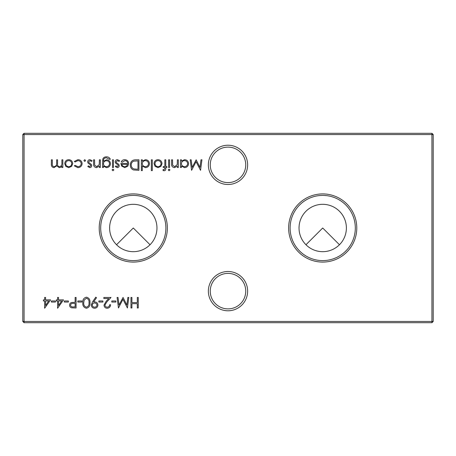 <?xml version="1.0" encoding="UTF-8"?>
<svg xmlns="http://www.w3.org/2000/svg" width="456" height="456" viewBox="0 0 456 456"><rect width="100%" height="100%" fill="white"/><g stroke="black" fill="none" stroke-linecap="round" stroke-linejoin="round"><path stroke-width="0.68" d="M305.965 244.741L322.705 228L339.452 244.741M116.548 244.741L133.294 228L150.035 244.741M208.363 291.139A19.637 19.637 0 0 1 228 271.502A19.637 19.637 0 0 1 247.636 291.139A19.637 19.637 0 0 1 228 310.775A19.637 19.637 0 0 1 208.363 291.139M245.744 291.139A17.744 17.744 0 0 0 228 273.395A17.744 17.744 0 0 0 210.256 291.139A17.744 17.744 0 0 0 228 308.883A17.744 17.744 0 0 0 245.744 291.139M208.363 164.861A19.637 19.637 0 0 1 228 145.225A19.637 19.637 0 0 1 247.636 164.861A19.637 19.637 0 0 1 228 184.498A19.637 19.637 0 0 1 208.363 164.861M245.744 164.861A17.744 17.744 0 0 0 228 147.117A17.744 17.744 0 0 0 210.256 164.861A17.744 17.744 0 0 0 228 182.605A17.744 17.744 0 0 0 245.744 164.861M356.786 228A34.08 34.08 0 0 0 322.705 193.92A34.08 34.08 0 0 0 288.631 228A34.08 34.08 0 0 0 322.705 262.08A34.08 34.08 0 0 0 356.786 228M355.309 228A32.604 32.604 0 0 0 322.705 195.396A32.604 32.604 0 0 0 290.107 228A32.604 32.604 0 0 0 322.705 260.604A32.604 32.604 0 0 0 355.309 228M346.383 228A23.678 23.678 0 0 0 322.705 204.322A23.678 23.678 0 0 0 299.033 228A23.678 23.678 0 0 0 322.705 251.678A23.678 23.678 0 0 0 346.383 228M167.369 228A34.08 34.08 0 0 0 133.294 193.92A34.08 34.08 0 0 0 99.214 228A34.08 34.08 0 0 0 133.294 262.08A34.08 34.08 0 0 0 167.369 228M165.893 228A32.604 32.604 0 0 0 133.294 195.396A32.604 32.604 0 0 0 100.691 228A32.604 32.604 0 0 0 133.294 260.604A32.604 32.604 0 0 0 165.893 228M156.967 228A23.678 23.678 0 0 0 133.294 204.322A23.678 23.678 0 0 0 109.617 228A23.678 23.678 0 0 0 133.294 251.678A23.678 23.678 0 0 0 156.967 228M85.642 160.552L84.765 161.43L83.887 160.552L84.765 159.674L85.642 160.552M71.638 166.36L68.708 167.637L65.784 166.366L64.729 163.636C64.951 161.202 66.28 159.879 68.708 159.674C71.136 159.874 72.464 161.196 72.692 163.636L71.638 166.36M138.259 297.454L138.259 307.977L137.313 307.977L137.313 303.656L131.915 303.656L131.915 307.977L130.975 307.977L130.975 297.454L131.915 297.454L131.915 302.579L137.313 302.579L137.313 297.454L138.259 297.454M115.864 300.96L115.864 302.037L111.817 302.037L111.817 300.96L115.864 300.96M102.908 300.96L102.908 302.037L98.861 302.037L98.861 300.96L102.908 300.96M86.441 297.181C89.091 297.882 90.265 299.723 89.957 302.71C90.271 305.697 89.097 307.543 86.441 308.245C83.756 307.555 82.547 305.714 82.81 302.71C82.547 299.712 83.756 297.871 86.441 297.181M76.061 297.454L76.061 307.977L71.603 307.817C70.298 307.412 69.626 306.523 69.586 305.155C69.626 303.747 70.327 302.852 71.689 302.482L75.12 302.311L75.12 297.454L76.061 297.454M63.515 299.883L57.581 308.245L57.581 300.96L56.367 300.96L56.367 299.883L57.581 299.883L57.581 297.454L58.522 297.454L58.522 299.883L63.515 299.883M135.671 159.811L138.932 159.811L138.932 170.333L133.465 169.957C131.334 168.994 130.279 167.323 130.296 164.941C130.496 161.549 132.286 159.845 135.671 159.811M117.289 167.637L115.322 166.543L115.961 165.881L117.289 166.691L118.292 165.653L118.03 164.958L115.545 163.088L115.186 161.897C115.311 160.523 116.063 159.782 117.443 159.674L119.637 160.717L119.016 161.43L117.488 160.62L116.132 161.857L116.388 162.592L118.885 164.434L119.233 165.619C119.158 166.85 118.509 167.523 117.289 167.637M113.436 159.811L113.436 167.5L112.489 167.5L112.489 159.811L113.436 159.811M100.349 159.811L100.349 167.5L99.402 167.5L99.402 166.115L96.478 167.637C94.364 167.295 93.4 165.995 93.6 163.738L93.6 159.811L94.546 159.811L94.66 165.175L96.644 166.691L99.26 164.656L99.402 159.811L100.349 159.811M142.306 170.601L141.36 170.601L141.36 159.811L142.306 159.811L142.306 161.139L145.447 159.674C147.892 159.902 149.226 161.236 149.454 163.675C149.203 166.104 147.858 167.426 145.418 167.637L142.306 166.012L142.306 170.601M160.945 166.36L158.015 167.637L155.097 166.366L154.042 163.636C154.265 161.202 155.593 159.879 158.015 159.674C160.449 159.874 161.777 161.196 162 163.636L160.945 166.36M169.558 159.811L169.558 167.5L168.612 167.5L168.612 159.811L169.558 159.811M178.325 159.811L178.325 167.5L177.384 167.5L177.384 166.115L174.454 167.637C172.339 167.295 171.382 165.995 171.581 163.738L171.581 159.811L172.522 159.811L172.636 165.175L174.619 166.691L177.236 164.656L177.384 159.811L178.325 159.811M50.565 299.883L44.631 308.245L44.631 300.96L43.417 300.96L43.417 299.883L44.631 299.883L44.631 297.454L45.572 297.454L45.572 299.883L50.565 299.883M433.2 134.554L24.065 134.554L24.065 321.446L431.935 321.446L431.935 133.294L433.2 134.554L433.2 321.446L431.935 321.446L431.935 322.705L24.065 322.705L24.065 321.446L22.8 321.446L22.8 134.554L24.065 133.294L431.935 133.294M181.431 167.5L180.485 167.5L180.485 159.811L181.431 159.811L181.431 161.139L184.572 159.674C187.017 159.902 188.351 161.236 188.579 163.675C188.328 166.104 186.983 167.426 184.537 167.637L181.431 166.075L181.431 167.5M169.963 169.923L169.09 170.738L168.207 169.923L169.09 169.119L169.963 169.923M164.234 170.738L163.083 170.538L163.083 169.558L164.04 169.792L164.827 168.566L164.827 167.5L163.214 167.5L163.214 166.554L164.833 166.554L164.833 159.811L165.779 159.811L165.779 166.554L166.856 166.554L166.856 167.5L165.779 167.5L165.779 168.731C165.898 169.94 165.38 170.607 164.234 170.738M152.287 159.811L152.287 170.601L151.341 170.601L151.341 159.811L152.287 159.811M89.769 167.637L87.803 166.543L88.441 165.881L89.769 166.691L90.767 165.653L90.505 164.958L88.025 163.088L87.666 161.897C87.791 160.523 88.544 159.782 89.917 159.674L92.118 160.717L91.491 161.43L89.969 160.62L88.612 161.857L88.869 162.592L91.36 164.434L91.713 165.619C91.633 166.85 90.989 167.523 89.769 167.637M103.449 166.155L103.449 167.5L102.503 167.5L102.788 159.041C103.495 157.531 104.698 156.801 106.402 156.841C108.26 156.801 109.565 157.611 110.329 159.269L109.389 159.269L106.493 157.787C104.435 157.822 103.421 158.853 103.449 160.888L103.449 161.281L106.522 159.811C108.921 160.01 110.232 161.304 110.466 163.681C110.227 166.081 108.904 167.398 106.493 167.637L103.449 166.155M113.84 169.923L112.963 170.738L112.085 169.923L112.963 169.119L113.84 169.923M124.927 160.62L122.1 162.239L121.256 161.8C122.026 160.392 123.211 159.685 124.813 159.674C127.207 159.879 128.501 161.196 128.677 163.636L127.794 166.201L124.784 167.637L121.689 166.121L120.851 163.453L127.731 163.453C127.589 161.715 126.654 160.774 124.927 160.62M55.421 300.96L55.421 302.037L51.374 302.037L51.374 300.96L55.421 300.96M68.371 300.96L68.371 302.037L64.324 302.037L64.324 300.96L68.371 300.96M81.863 300.96L81.863 302.037L77.816 302.037L77.816 300.96L81.863 300.96M92.522 301.923L95.76 297.181L96.512 297.705L93.588 301.986L94.694 301.906C96.649 302.049 97.721 303.092 97.92 305.024C97.715 307.019 96.598 308.096 94.569 308.245C92.579 308.074 91.496 306.996 91.308 305.013L92.522 301.923M107.217 307.167C108.699 307.048 109.508 306.238 109.657 304.739L110.603 304.739C110.426 306.877 109.28 308.045 107.166 308.245C105.228 308.102 104.167 307.059 103.991 305.115L106.117 301.342L108.75 298.532L103.854 298.532L103.854 297.454L111.007 297.454L106.926 301.809L104.931 305.03C105.097 306.364 105.86 307.076 107.217 307.167M127.862 297.454L128.814 297.454L127.423 307.977L122.943 299.341L118.474 307.977L117.078 297.454L118.024 297.454L119.033 305.024L123.046 297.454L126.859 305.041L127.862 297.454M62.842 159.811L62.842 167.5L61.896 167.5L61.896 166.166L60.83 167.244L59.246 167.637L56.8 165.779L53.979 167.637C52.041 167.289 51.175 166.07 51.374 163.978L51.374 159.811L52.32 159.811L52.32 163.978C52.104 165.539 52.714 166.44 54.144 166.691C56.071 166.235 56.903 164.935 56.635 162.803L56.635 159.811L57.581 159.811L57.581 163.721C57.319 165.38 57.929 166.366 59.411 166.691C61.269 166.28 62.096 165.066 61.896 163.048L61.896 159.811L62.842 159.811M77.828 167.637L74.311 165.836L75.097 165.34L77.896 166.691C79.857 166.594 80.951 165.591 81.191 163.675C80.957 161.743 79.857 160.723 77.891 160.62L75.097 161.971L74.311 161.452L77.908 159.674C80.433 159.811 81.841 161.116 82.131 163.59C81.846 166.138 80.416 167.483 77.828 167.637M200.982 159.811L201.934 159.811L200.549 170.333L196.069 161.698L191.594 170.333L190.198 159.811L191.144 159.811L192.153 167.38L196.165 159.811L199.979 167.398L200.982 159.811M22.8 134.554L24.065 134.554L24.065 133.294M433.2 321.446L431.935 322.705M24.065 322.705L22.8 321.446M48.712 300.96L45.572 300.96L45.572 305.531L48.712 300.96M181.431 163.641C181.602 165.528 182.634 166.543 184.526 166.691C186.401 166.537 187.433 165.528 187.633 163.664C187.433 161.806 186.401 160.791 184.537 160.62C182.639 160.763 181.608 161.766 181.431 163.641M154.989 163.63C155.16 165.482 156.169 166.503 158.021 166.691C159.874 166.508 160.888 165.488 161.059 163.63C160.888 161.777 159.874 160.774 158.021 160.62C156.169 160.774 155.16 161.777 154.989 163.63M142.306 163.641C142.477 165.528 143.509 166.543 145.401 166.691C147.277 166.537 148.308 165.528 148.508 163.664C148.308 161.806 147.277 160.791 145.413 160.62C143.52 160.763 142.483 161.766 142.306 163.641M103.449 163.698C103.592 165.534 104.578 166.531 106.419 166.691C108.3 166.537 109.337 165.517 109.52 163.641C109.349 161.812 108.334 160.848 106.476 160.757C104.595 160.848 103.586 161.829 103.449 163.698M127.634 164.399L121.798 164.399C122.219 165.864 123.2 166.634 124.739 166.691L126.722 165.973L127.634 164.399M137.986 169.256L137.986 160.888L133.773 161.156C132.08 161.834 131.237 163.094 131.242 164.941C131.254 166.93 132.177 168.27 134.013 168.959L137.986 169.256M61.663 300.96L58.522 300.96L58.522 305.531L61.663 300.96M73.194 306.894L75.12 306.894L75.12 303.388L73.273 303.365C71.757 303.177 70.84 303.77 70.532 305.149C70.828 306.495 71.717 307.076 73.194 306.894M86.406 307.167C88.435 306.529 89.308 305.047 89.017 302.716C89.308 300.384 88.441 298.897 86.406 298.264L84.149 300.071L83.75 302.716C83.511 305.035 84.4 306.517 86.406 307.167M96.974 305.075C96.746 303.73 95.931 303.029 94.523 302.983C93.161 303.04 92.403 303.736 92.254 305.075C92.448 306.403 93.241 307.105 94.62 307.167C95.994 307.099 96.775 306.403 96.974 305.075M65.675 163.63C65.846 165.482 66.855 166.503 68.708 166.691C70.566 166.508 71.575 165.488 71.746 163.63C71.575 161.777 70.56 160.774 68.708 160.62C66.861 160.774 65.846 161.777 65.675 163.63"/></g></svg>
